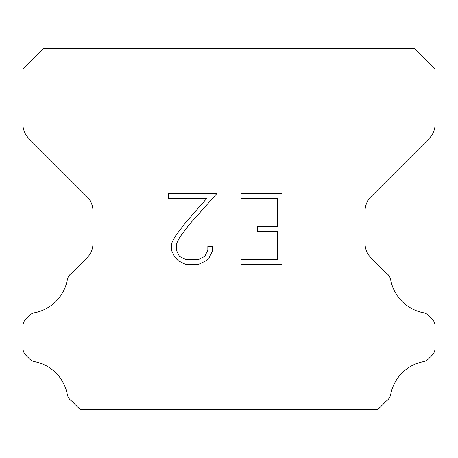 <?xml version="1.0" encoding="UTF-8"?>
<svg xmlns="http://www.w3.org/2000/svg" width="458" height="458" viewBox="0 0 458 458"><rect width="100%" height="100%" fill="white"/><g stroke="black" fill="none" stroke-linecap="round" stroke-linejoin="round"><path stroke-width="0.69" d="M277.222 259.526L277.222 231.25L257.43 231.25L257.43 226.538L277.222 226.538L277.222 198.257L240.908 198.257L240.908 193.545L281.933 193.545L281.933 264.237L240.908 264.237L240.908 259.526L277.222 259.526M212.632 246.312L212.632 250.555L209.272 257.453L205.774 260.883L198.869 264.237L185.29 264.237L178.437 260.831L174.939 257.379L171.532 250.48L171.532 243.484L174.939 236.717L184.923 223.424L206.879 198.257L168.263 198.257L168.263 193.545L216.863 193.545L189.343 224.466L179.542 237.53L176.364 243.977L176.364 250.183L179.444 256.4L185.708 259.526L198.503 259.526L204.715 256.388L207.846 250.183L207.846 246.312L212.632 246.312M414.49 48.663L43.51 48.663L22.9 69.273L22.9 124.021A20.61 20.61 0 0 0 28.934 138.597L86.94 196.596A20.61 20.61 0 0 1 92.974 211.172L92.974 243.324A20.61 20.61 0 0 1 86.94 257.9L71.74 273.094A10.305 10.305 0 0 0 67.274 280.061A41.22 41.22 0 0 1 34.613 312.728A10.305 10.305 0 0 0 29.278 315.562L25.917 318.917A10.305 10.305 0 0 0 22.9 326.205L22.9 347.994A10.305 10.305 0 0 0 25.917 355.282L29.524 358.889A10.305 10.305 0 0 0 34.814 361.711A41.22 41.22 0 0 1 67.252 394.149A10.305 10.305 0 0 0 71.694 401.053L79.973 409.338L378.027 409.338L386.306 401.053A10.305 10.305 0 0 0 390.748 394.149A41.22 41.22 0 0 1 423.186 361.711A10.305 10.305 0 0 0 428.476 358.889L432.083 355.282A10.305 10.305 0 0 0 435.1 347.994L435.1 326.205A10.305 10.305 0 0 0 432.083 318.917L428.722 315.562A10.305 10.305 0 0 0 423.387 312.728A41.22 41.22 0 0 1 390.726 280.061A10.305 10.305 0 0 0 386.26 273.094L371.06 257.9A20.61 20.61 0 0 1 365.026 243.324L365.026 211.172A20.61 20.61 0 0 1 371.06 196.596L429.066 138.597A20.61 20.61 0 0 0 435.1 124.021L435.1 69.273L414.49 48.663"/></g></svg>
